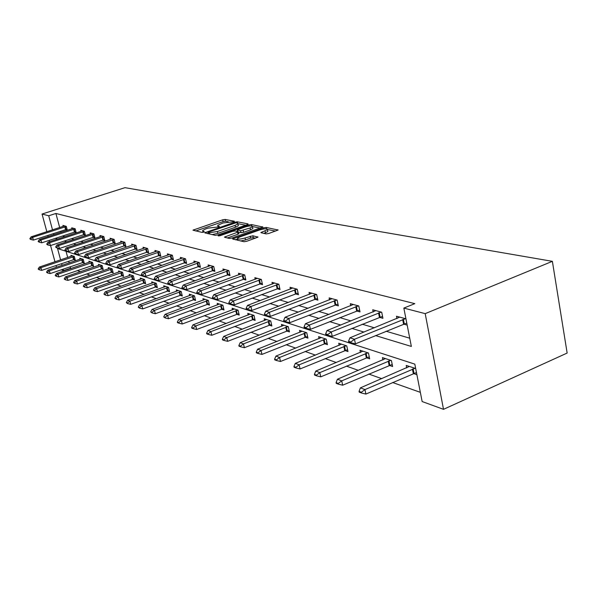 <?xml version="1.0" encoding="UTF-8"?>
<svg xmlns="http://www.w3.org/2000/svg" width="597" height="597" viewBox="0 0 597 597"><rect width="100%" height="100%" fill="white"/><g stroke="black" fill="none" stroke-linecap="round" stroke-linejoin="round"><path stroke-width="0.9" d="M233.875 221.741L234.375 221.233L225.129 219.435L222.688 219.808L192.958 230.166L202.01 232.39L203.756 232.129L204.301 231.599L203.137 231.337L202.607 230.539L205.629 228.957L208.062 228.121L218.905 226.905L219.427 226.39L218.233 226.144L217.689 225.338L223.024 222.98L233.875 221.741M266.008 233.905L268.695 233.509L278.083 230.032L266.232 227.442L263.605 227.83L232.517 238.919L243.927 241.725L246.613 241.33L257.979 237.143L252.859 235.778L245.068 237.979C240.031 239.39 237.502 239.472 237.479 238.21L239.979 236.882L259.852 229.897C264.896 228.494 267.426 228.42 267.441 229.673L260.844 232.576L266.008 233.905M48.715 215.771L55.909 213.472L414.811 303.649L403.841 308.089L425.198 313.641L552.374 261.329L124.997 187.667L42.051 214.039L48.715 215.771L52.521 229.897M247.292 224.636L248.001 223.89L237.322 221.808L234.83 222.188L204.681 232.763L215.136 235.315L217.689 234.927L247.292 224.636M251.464 224.562L262.807 227.032L231.83 238.061L229.211 238.449L224.397 237.128L238.464 231.875L235.196 230.942L232.629 231.33L220.002 235.725L218.084 235.8L248.912 224.95L251.464 224.562L251.77 225.92M60.603 259.904L57.551 248.553L414.818 364.125L422.146 401.542L443.511 409.333L567.15 353.051L552.374 261.329M55.909 213.472L59.685 227.569M60.655 231.211L60.984 232.42M62.461 235.994L64.782 236.681M71.446 238.636L73.968 239.382M80.767 241.382L83.505 242.188M90.453 244.233L93.416 245.106M100.512 247.195L103.721 248.136M110.982 250.277L114.445 251.292M121.87 253.479L125.624 254.583M133.221 256.822L137.273 258.016M145.049 260.299L149.429 261.59M157.392 263.934L162.123 265.329M170.287 267.732L175.391 269.232M183.764 271.695L189.279 273.322M197.876 275.851L203.831 277.605M212.659 280.202L219.092 282.09M228.158 284.762L235.114 286.806M244.434 289.552L251.956 291.761M261.553 294.59L269.68 296.985M279.568 299.895L288.366 302.485M298.56 305.485L308.089 308.283M318.604 311.38L328.932 314.425M339.797 317.619L351.006 320.917M362.245 324.223L374.416 327.805M386.05 331.231L409.743 338.2M65.513 229.621L67.297 230.121L66.289 226.345L62.961 225.435L63.222 226.42M74.349 232.091L76.177 232.606L75.162 228.755L71.715 227.815L71.976 228.83M83.513 234.651L85.386 235.173L84.356 231.263L80.782 230.285L81.058 231.323L82.483 230.748M93.02 237.307L94.945 237.845L93.908 233.86L90.192 232.852L90.468 233.92L91.931 233.323M102.893 240.069L104.863 240.621L103.818 236.561L99.96 235.509L100.244 236.606L101.744 235.994M113.154 242.934L115.176 243.501L114.117 239.36L110.109 238.27L110.4 239.404M123.818 245.912L125.9 246.494L124.825 242.278L120.661 241.143L120.96 242.315M134.915 249.016L137.056 249.613L135.974 245.315L131.638 244.136L131.937 245.337M146.481 252.247L148.683 252.859L147.586 248.479L143.064 247.248L143.377 248.494M158.526 255.613L160.802 256.247L159.69 251.77L154.974 250.486L155.295 251.777M171.1 259.128L173.443 259.777L172.324 255.21L167.399 253.867L167.727 255.203M184.234 262.792L186.645 263.471L185.518 258.8L180.369 257.404L180.712 258.785M197.95 266.628L200.443 267.322L199.301 262.553L193.928 261.09L194.271 262.531M212.316 270.642L214.883 271.359L213.733 266.486L208.107 264.949L208.457 266.441M227.353 274.844L230.009 275.583L228.845 270.598L222.95 268.993L223.315 270.545M243.121 279.247L245.874 280.015L244.703 274.911L238.509 273.232L238.882 274.844M259.673 283.873L262.523 284.672L261.344 279.448L254.844 277.672L255.225 279.359M277.075 288.732L280.023 289.56L278.836 284.209L272.001 282.344L272.396 284.105M295.381 293.851L298.448 294.709L297.246 289.224L290.052 287.261L290.455 289.097M314.671 299.239L317.865 300.134L316.656 294.508L309.067 292.44L309.485 294.366M335.036 304.933L338.35 305.858L337.133 300.082L329.126 297.896L329.551 299.918M356.551 310.94L360.006 311.91L358.782 305.977L350.312 303.672L350.752 305.791M379.326 317.305L382.931 318.313L381.707 312.216L372.729 309.768L373.185 312.007M403.475 324.052L407.169 325.089M396.96 318.597L396.49 316.238L405.945 318.813M70.17 266.762L70.565 268.225L71.192 268.449M77.311 270.62L80.438 271.725M86.684 273.941L90.043 275.135M96.423 277.396L100.012 278.672M106.542 280.986L110.385 282.351M117.057 284.724L121.176 286.179M128.004 288.605L132.407 290.172M139.399 292.649L144.123 294.328M151.28 296.866L156.339 298.657M163.675 301.261L169.093 303.186M176.615 305.858L182.421 307.918M190.137 310.656L196.368 312.865M204.286 315.679L210.965 318.044M219.106 320.932L226.278 323.477M234.643 326.447L242.345 329.178M250.956 332.238L259.225 335.171M268.098 338.32L276.986 341.477M286.127 344.715L295.702 348.118M305.134 351.461L315.447 355.118M325.186 358.581L336.305 362.521M346.372 366.095L358.379 370.356M368.789 374.05L381.774 378.662M392.565 382.49L420.348 392.348M66.036 251.3L67.7 257.508M68.692 261.225L69.155 262.949M73.595 259.568L75.282 260.135L74.289 256.404L70.931 255.3L71.207 256.329M82.52 262.561L84.252 263.135L83.244 259.344L79.767 258.202L80.043 259.262M91.766 265.658L93.542 266.255L92.528 262.396L88.916 261.21L89.207 262.299M101.363 268.874L103.184 269.486L102.162 265.553L98.415 264.329L98.706 265.449M111.326 272.217L113.199 272.844L112.161 268.837L108.273 267.56L108.572 268.717L74.812 280.403L76.655 281.097L112.176 268.896M121.676 275.687L123.594 276.329L122.549 272.254L118.505 270.926L118.81 272.12M132.43 279.292L134.407 279.956L133.347 275.799L129.146 274.419L129.459 275.65M143.623 283.045L145.653 283.724L144.586 279.486L140.213 278.053L140.534 279.321M155.272 286.948L157.362 287.65L156.287 283.329L151.728 281.836L152.056 283.15M167.414 291.015L169.57 291.739L168.481 287.336L163.727 285.776L164.071 287.135M180.078 295.261L182.301 296.008L181.197 291.515L176.242 289.881L176.585 291.291M193.294 299.694L195.585 300.463L194.48 295.873L189.301 294.172L189.659 295.634M207.107 304.328L209.472 305.119L208.353 300.433L202.943 298.649L203.308 300.172M221.554 309.171L224.002 309.985L222.868 305.194L217.204 303.336L217.577 304.91M236.673 314.238L239.21 315.089L238.069 310.186L232.136 308.239L232.517 309.88M252.524 319.552L255.15 320.432L254.001 315.417L247.777 313.38L248.173 315.082M269.157 325.126L271.874 326.037L270.717 320.91L264.187 318.768L264.598 320.544M286.635 330.984L289.455 331.932L288.284 326.678L281.426 324.425L281.844 326.283M305.015 337.148L307.94 338.133L306.768 332.745L299.545 330.38L299.97 332.32M324.372 343.641L327.417 344.656L326.231 339.141L318.626 336.641L319.067 338.678M344.79 350.484L347.961 351.543L346.767 345.887L338.738 343.245L339.193 345.387M366.357 357.715L369.662 358.819L368.461 353.006L359.976 350.223L360.446 352.476M389.169 365.357L392.617 366.513L391.416 360.551L382.431 357.596L382.916 359.969M413.34 373.461L416.878 374.647M406.714 367.916L406.221 365.409L415.676 368.513M70.565 268.225L63.498 270.635L61.23 269.807M443.511 409.333L425.198 313.641M375.52 335.566L411.355 346.447L403.841 308.089M55.312 238.345L57.603 239.039M64.185 241.039L66.677 241.792M73.401 243.837L76.095 244.651M82.968 246.74L85.893 247.628M92.908 249.755L96.08 250.718M103.251 252.897L106.676 253.941M114.02 256.165L117.721 257.292M125.236 259.576L129.243 260.792M136.929 263.128L141.258 264.441M149.138 266.829L153.81 268.247M161.884 270.702L166.936 272.232M175.22 274.754L180.675 276.404M189.174 278.986L195.07 280.777M203.801 283.426L210.166 285.359M219.136 288.082L226.017 290.172M235.248 292.978L242.688 295.239M252.188 298.119L260.24 300.567M270.031 303.537L278.739 306.179M288.836 309.246L298.269 312.112M308.686 315.276L318.917 318.38M329.686 321.649L340.79 325.022M351.924 328.402L363.991 332.066M53.506 233.539L53.834 234.755M42.051 214.039L46.842 231.74M47.827 235.397L48.156 236.613M49.17 240.36L49.536 241.695M50.573 245.539L54.976 261.799M55.984 265.523L56.454 267.255M61.603 263.62L62.073 265.352M63.103 269.172L63.498 270.635M228.345 221.778L225.539 221.226L223.106 221.599L195.734 230.994M208.241 233.352L207.487 233.606M245.673 225.196L238.054 223.696M236.054 222.778L207.98 232.255L209.353 232.711L217.405 231.502L235.046 225.39L237.934 223.882L237.345 223.032L236.054 222.778M212.002 234.614L217.838 233.352L217.405 231.502M238.188 224.987L238.352 225.711L235.464 227.233L217.838 233.352M252.583 226.561L260.277 228.084M227.233 238.009L237.972 234.248L238.837 233.509M236.621 231.24L237.569 230.912M250.076 227.979L252.479 226.718C252.427 225.539 249.964 225.629 245.098 226.987L237.33 229.852L240.598 230.778L250.076 227.979L250.501 229.86L252.904 228.591L252.755 227.927M250.501 229.86L243.613 232.27L241.024 232.658L238.516 232.129M267.71 230.867L267.866 231.591L263.784 233.457M237.643 238.927L237.778 240.36M240.643 240.994L245.509 239.912L245.068 237.979M255.509 238.181L253.292 237.71L250.636 238.099L245.509 239.912M237.658 239.016L235.367 239.822M275.523 231.091L267.553 229.517M72.461 255.8L39.35 267.06L40.939 267.657L74.312 256.494M38.947 269.277L38.156 268.978L39.074 269.732L38.947 269.277L40.939 267.657L41.686 270.366L75.028 259.173M39.35 267.06L38.156 268.978M39.074 269.732L41.686 270.366M29.85 238.755L30.76 239.464L29.85 238.755L31.066 236.867L64.588 225.875M66.327 226.487L32.641 237.367L33.387 240.106L30.76 239.464M67.051 229.203L33.387 240.106M31.066 236.867L32.641 237.367L30.634 239.009M81.334 258.717L47.738 270.21L49.379 270.837L83.267 259.426M47.35 272.486L46.529 272.172L47.476 272.941L47.35 272.486L49.379 270.837L50.133 273.59L83.99 262.158M47.738 270.21L46.529 272.172M47.476 272.941L50.133 273.59M90.528 261.732L56.431 273.486L58.14 274.127L92.55 262.471M56.058 275.807L55.208 275.478L56.185 276.269L56.058 275.807L58.14 274.127L58.894 276.933L93.281 265.247M56.431 273.486L55.208 275.478M56.185 276.269L58.894 276.933M38.126 241.419L39.066 242.143L38.126 241.419L39.357 239.494L73.371 228.27M75.2 228.897L40.984 240.009L41.745 242.8L39.066 242.143M75.931 231.658L41.745 242.8M39.357 239.494L40.984 240.009L38.939 241.681M46.708 244.18L47.685 244.927L46.708 244.18L47.954 242.21L81.043 231.33M84.393 231.397L49.641 242.748L50.409 245.591L47.685 244.927M85.132 234.211L50.409 245.591M47.954 242.21L49.641 242.748L47.551 244.449M100.065 264.867L65.446 276.881L67.222 277.545L102.177 265.62M65.103 279.254L64.215 278.918L65.23 279.732L65.103 279.254L67.222 277.545L67.991 280.403L102.915 268.449M65.446 276.881L64.215 278.918M65.23 279.732L67.991 280.403M74.491 282.836L73.573 282.485L74.625 283.321L74.491 282.836L76.655 281.097L77.431 284L112.923 271.777M109.96 268.12L108.594 268.71M74.812 280.403L73.573 282.485M74.625 283.321L77.431 284M120.243 271.493L84.55 284.068L86.461 284.791L122.564 272.299M84.252 286.56L83.296 286.194L84.378 287.053L84.252 286.56L86.461 284.791L87.252 287.747L123.31 275.232M84.55 284.068L83.296 286.194M84.378 287.053L87.252 287.747M55.625 247.046L56.625 247.807L55.625 247.046L56.872 245.039L90.475 233.92M93.938 233.987L58.625 245.591L59.409 248.486L56.625 247.807M94.684 236.852L59.409 248.486M56.872 245.039L58.625 245.591L56.499 247.33M64.879 250.024L65.916 250.807L64.879 250.024L66.14 247.971L100.266 236.599M103.848 236.681L67.968 248.546L68.752 251.494L65.916 250.807M104.602 239.598L68.752 251.494M66.14 247.971L67.968 248.546L65.789 250.315M74.498 253.121L75.58 253.926L74.498 253.121L75.774 251.024L111.938 238.77M114.146 239.479L77.67 251.621L78.468 254.628L75.58 253.926M114.908 242.449L78.468 254.628M75.774 251.024L77.67 251.621L75.446 253.419M130.93 275.001L94.669 287.873L96.662 288.627L133.362 275.836M94.401 290.433L93.408 290.052L94.535 290.933L94.401 290.433L96.662 288.627L97.453 291.642L134.116 278.821M94.669 287.873L93.408 290.052M94.535 290.933L97.453 291.642M84.513 256.337L85.632 257.165L84.513 256.337L85.796 254.195L122.534 241.658M124.855 242.382L87.766 254.822L88.572 257.882L85.632 257.165M125.624 245.412L88.572 257.882M85.796 254.195L87.766 254.822L85.498 256.658M142.041 278.65L105.206 291.843L107.281 292.62L144.593 279.515M104.968 294.463L103.93 294.067L105.102 294.978L104.968 294.463L107.281 292.62L108.079 295.702L145.362 282.56M105.206 291.843L103.93 294.067M105.102 294.978L108.079 295.702M94.93 259.688L96.095 260.538L94.93 259.688L96.229 257.494L133.564 244.658M135.997 245.412L98.281 258.15L99.102 261.27L96.095 260.538M136.78 248.501L99.102 261.27M96.229 257.494L98.281 258.15L95.96 260.023M153.608 282.448L116.176 295.97L118.34 296.784L156.287 283.344M115.975 298.664L114.893 298.246L116.109 299.187L115.975 298.664L118.34 296.784L119.154 299.925L157.063 286.448M116.176 295.97L114.893 298.246M116.109 299.187L119.154 299.925M105.788 263.18L106.997 264.061L105.788 263.18L107.094 260.941L145.041 247.785M147.608 248.561L109.244 261.62L110.064 264.807L106.997 264.061M148.399 251.71L110.064 264.807M107.094 260.941L109.244 261.62L106.863 263.523M165.667 286.411L127.616 300.276L129.87 301.127L168.481 287.336M127.452 303.037L126.325 302.612L127.586 303.575L127.452 303.037L129.87 301.127L130.691 304.328L169.264 290.5M127.616 300.276L126.325 302.612M127.586 303.575L130.691 304.328M117.116 266.829L118.37 267.725L117.116 266.829L118.43 264.531L157.011 251.038M159.712 251.844L120.669 265.232L121.504 268.486L118.37 267.725M160.503 255.061L121.504 268.486M118.43 264.531L120.669 265.232L118.228 267.187M178.234 290.538L139.549 304.768L141.907 305.649L181.167 291.5M139.422 307.604L138.25 307.156L139.564 308.149L139.422 307.604L141.907 305.649L142.735 308.918L181.988 294.724M139.549 304.768L138.25 307.156M139.564 308.149L142.735 308.918M128.937 270.628L130.243 271.553L128.937 270.628L130.265 268.277L169.496 254.441M172.339 255.27L132.601 269.016L133.444 272.336L130.243 271.553M173.145 258.553L133.444 272.336M130.265 268.277L132.601 269.016L130.101 271.001M191.353 294.843L152.019 309.455L154.474 310.38L194.421 295.851M151.936 312.38L150.705 311.91L152.071 312.932L151.936 312.38L154.474 310.38L155.317 313.723L195.264 299.142M152.019 309.455L150.705 311.91M152.071 312.932L155.317 313.723M141.288 274.598L141.429 275.165L142.646 275.56L142.504 274.993L141.288 274.598L142.623 272.187L182.525 257.986M185.525 258.852L145.064 272.963L145.922 276.351L142.646 275.56M186.339 262.202L145.922 276.351M142.623 272.187L145.064 272.963L142.504 274.993M205.055 299.343L165.048 314.358L167.623 315.328L208.263 300.395M165.011 317.365L163.727 316.88L165.153 317.94L165.011 317.365L167.623 315.328L168.466 318.738L209.144 303.746M165.048 314.358L163.727 316.88M165.153 317.94L168.466 318.738M154.205 278.754L154.354 279.329L155.623 279.739L155.481 279.165L154.205 278.754L155.548 276.277L196.144 261.695M199.308 262.59L158.108 277.09L158.966 280.56L155.623 279.739M200.129 266.016L158.966 280.56M155.548 276.277L158.108 277.09L155.481 279.165M219.39 304.052L178.682 319.492L181.376 320.507L222.741 305.157M178.697 322.589L177.354 322.074L177.503 322.656L178.846 323.171L178.697 322.589L181.376 320.507L182.234 323.992L223.666 308.567M178.682 319.492L177.354 322.074M178.846 323.171L182.234 323.992M167.727 283.105L167.876 283.694L169.212 284.127L169.063 283.538L167.727 283.105L169.085 280.568L210.39 265.575M213.733 266.501L171.757 281.411L172.63 284.956L169.212 284.127M214.562 270.001L172.63 284.956M169.085 280.568L171.757 281.411L169.063 283.538M234.39 308.977L192.965 324.865L195.794 325.932L237.897 310.134M193.04 328.059L191.637 327.522L191.779 328.119L193.189 328.656L193.04 328.059L195.794 325.932L196.659 329.492L238.867 313.612M192.965 324.865L191.637 327.522M193.189 328.656L196.659 329.492M181.906 287.664L182.048 288.269L183.451 288.717L183.301 288.112L181.906 287.664L183.264 285.053L225.308 269.635M228.845 270.598L186.07 285.941L186.951 289.567L183.451 288.717M229.681 274.18L186.951 289.567M183.264 285.053L186.07 285.941L183.301 288.112M250.106 314.141L207.943 330.507L210.913 331.619L253.792 315.35M208.084 333.798L206.607 333.238L206.756 333.842L208.234 334.41L208.084 333.798L210.913 331.619L211.786 335.268L254.8 318.902M207.943 330.507L206.607 333.238M208.234 334.41L211.786 335.268M196.771 292.448L196.92 293.067L198.391 293.537L198.241 292.918L196.771 292.448L198.137 289.761L240.949 273.896M244.658 274.904L201.085 290.694L201.98 294.411L198.391 293.537M245.539 278.56L201.98 294.411M198.137 289.761L201.085 290.694L198.241 292.918M266.598 319.559L223.674 336.424L226.785 337.596L270.463 320.828M223.882 339.827L222.33 339.23L222.48 339.857L224.032 340.447L223.882 339.827L226.785 337.596L227.673 341.327L271.516 324.447M223.674 336.424L222.33 339.23M224.032 340.447L227.673 341.327M212.398 297.47L212.547 298.104L214.092 298.604L213.935 297.97L212.398 297.47L213.771 294.709L257.367 278.359M261.262 279.426L216.86 295.694L217.763 299.493L214.092 298.604M262.18 283.157L217.763 299.493M213.771 294.709L216.86 295.694L213.935 297.97M283.918 325.246L240.203 342.648L243.479 343.879L287.978 326.581M240.494 346.163L238.86 345.536L239.009 346.17L240.643 346.797L240.494 346.163L243.479 343.879L244.374 347.7L289.082 330.275M240.203 342.648L238.86 345.536M240.643 346.797L244.374 347.7M228.823 302.754L228.979 303.403L230.599 303.925L230.449 303.276L228.823 302.754L230.203 299.918L274.613 283.06M278.709 284.172L233.457 300.948L234.367 304.843L230.599 303.925M279.68 287.985L234.367 304.843M230.203 299.918L233.457 300.948L230.449 303.276M302.127 331.223L257.606 349.193L261.053 350.491L306.403 332.626M257.979 352.834L256.255 352.178L256.404 352.827L258.128 353.484L257.979 352.834L261.053 350.491L261.956 354.409L307.567 336.409M257.606 349.193L256.255 352.178M258.128 353.484L261.956 354.409M246.128 308.321L246.277 308.985L247.994 309.537L247.837 308.873L246.128 308.321L247.509 305.395L292.754 288M297.067 289.172L250.941 306.485L251.859 310.477L247.994 309.537M298.09 293.067L251.859 310.477M247.509 305.395L250.941 306.485L247.837 308.873M321.305 337.521L275.941 356.096L279.583 357.469L325.813 338.999M276.411 359.864L274.598 359.17L274.747 359.842L276.56 360.536L276.411 359.864L279.583 357.469L280.493 361.483L327.029 342.865M275.941 356.096L274.598 359.17M276.56 360.536L280.493 361.483M264.374 314.194L264.531 314.873L266.337 315.455L266.18 314.776L264.374 314.194L265.755 311.171L311.865 293.202M316.417 294.44L269.381 312.321L270.307 316.417L266.337 315.455M317.492 298.425L270.307 316.417M265.755 311.171L269.381 312.321L266.18 314.776M341.521 344.163L295.299 363.379L299.142 364.827L346.282 345.723M295.866 367.289L293.948 366.558L294.105 367.245L296.022 367.976L295.866 367.289L299.142 364.827L300.06 368.953L347.566 349.67M295.299 363.379L293.948 366.558M296.022 367.976L300.06 368.953M283.65 320.388L283.806 321.089L285.717 321.708L285.56 321.007L283.65 320.388L285.03 317.276L332.029 298.694M336.835 300L288.858 318.485L289.791 322.701L285.717 321.708M337.977 304.074L289.791 322.701M285.03 317.276L288.858 318.485L285.56 321.007M362.872 351.17L315.761 371.08L319.828 372.61L367.901 352.827M316.447 375.14L314.418 374.364L314.567 375.065L316.597 375.841L316.447 375.14L319.828 372.61L320.746 376.841L369.259 356.857M315.761 371.08L314.418 374.364M316.597 375.841L320.746 376.841M304.03 326.947L304.186 327.663L306.209 328.32L306.052 327.596L304.03 326.947L305.41 323.731L353.334 304.492M358.416 305.873L309.462 325.014L310.41 329.335L306.209 328.32M359.625 310.044L310.41 329.335M305.41 323.731L309.462 325.014L306.052 327.596M385.453 358.588L337.417 379.229L341.73 380.856L390.774 360.334M338.23 383.446L336.081 382.625L336.238 383.349L338.387 384.169L338.23 383.446L341.73 380.856L342.656 385.207L392.207 364.461M337.417 379.229L336.081 382.625M338.387 384.169L342.656 385.207M325.626 333.895L325.79 334.633L327.932 335.327L327.775 334.581L325.626 333.895L326.999 330.566L375.879 310.627M381.252 312.089L331.305 331.925L332.253 336.372L327.932 335.327M382.535 316.358L332.253 336.372M326.999 330.566L331.305 331.925L327.775 334.581M409.363 366.439L360.387 387.878L364.968 389.595L415.005 368.297M361.349 392.266L359.066 391.393L359.215 392.139L361.498 393.013L361.349 392.266L364.968 389.595L365.894 394.072L416.467 372.528M360.387 387.878L359.066 391.393M361.498 393.013L365.894 394.072M348.551 341.268L348.708 342.029L350.991 342.76L350.827 341.999L348.551 341.268L349.917 337.82L399.766 317.134M405.475 318.686L354.484 339.268L355.431 343.842L350.991 342.76M406.781 323.074L355.431 343.842M349.917 337.82L354.484 339.268L350.827 341.999M218.442 227.039L218.233 226.144M203.346 232.248L203.137 231.337M194.137 230.636L193.906 229.666M223.106 221.599L222.688 219.808M225.539 221.226L225.129 219.435M205.868 233.248L205.637 232.263M234.987 222.86L234.83 222.188M237.613 223.099L237.322 221.808M248.083 224.263L248.001 223.89M208.42 233.815L208.099 232.434M209.674 234.099L209.353 232.711M235.464 227.233L235.046 225.39M262.702 227.136L262.613 226.733M225.576 237.636L225.338 236.621M237.972 234.248L237.539 232.36M218.875 235.994L218.748 235.449M249.15 226.017L248.912 224.95M237.822 231.494L237.509 230.136M241.024 232.658L240.598 230.778M243.613 232.27L243.18 230.39M261.964 233.084L261.747 232.099M265.478 232.852L265.053 230.935M250.636 238.099L250.203 236.173M253.292 237.71L252.859 235.778M257.874 237.233L257.785 236.822M233.696 239.449L233.464 238.419M263.852 228.927L263.605 227.83M266.531 228.793L266.232 227.442M277.963 230.136L277.874 229.711M74.013 259.441L73.297 256.762M73.55 259.583L72.841 256.897M64.842 226.89L65.566 229.606M65.304 226.756L66.028 229.472M82.946 262.434L82.222 259.702M82.476 262.576L81.752 259.844M92.199 265.531L91.475 262.755M91.729 265.672L90.998 262.896M73.67 229.308L74.401 232.076M74.147 229.173L74.879 231.934M82.826 231.823L83.573 234.636M83.311 231.681L84.05 234.494M101.803 268.747L101.065 265.919M101.326 268.889L100.587 266.068M111.773 272.083L111.027 269.202M111.281 272.232L110.535 269.351M122.131 275.545L121.378 272.613M121.631 275.702L120.878 272.769M92.334 234.427L93.08 237.293M92.819 234.278L93.565 237.143M102.199 237.128L102.953 240.046M102.691 236.979L103.445 239.904M112.445 239.942L113.214 242.912M112.952 239.793L113.714 242.763M132.892 279.15L132.131 276.165M132.385 279.306L131.624 276.321M123.109 242.86L123.877 245.897M123.616 242.71L124.392 245.74M144.093 282.896L143.325 279.851M143.578 283.06L142.81 280.015M134.198 245.904L134.982 248.994M134.721 245.748L135.504 248.837M155.75 286.799L154.974 283.694M155.227 286.963L154.451 283.859M145.75 249.068L146.541 252.225M146.287 248.912L147.071 252.061M167.899 290.866L167.115 287.702M167.369 291.037L166.585 287.866M157.795 252.374L158.593 255.591M158.339 252.21L159.13 255.426M180.57 295.112L179.779 291.873M180.025 295.284L179.234 292.045M170.361 255.822L171.167 259.105M170.914 255.65L171.72 258.934M193.801 299.537L193.003 296.239M193.249 299.709L192.443 296.41M183.48 259.419L184.294 262.77M184.048 259.247L184.861 262.598M207.622 304.164L206.816 300.791M207.055 304.343L206.249 300.97M197.197 263.18L198.017 266.605M197.771 263.001L198.592 266.426M222.077 309L221.263 305.56M221.502 309.186L220.689 305.739M211.554 267.113L212.383 270.613M212.136 266.934L212.965 270.434M237.21 314.067L236.39 310.544M236.621 314.253L235.8 310.738M226.584 271.232L227.42 274.814M227.181 271.045L228.017 274.627M253.076 319.373L252.247 315.776M252.479 319.574L251.643 315.97M242.345 275.553L243.188 279.224M242.957 275.366L243.8 279.03M269.717 324.947L268.889 321.261M269.105 325.149L268.269 321.462M258.897 280.09L259.747 283.844M259.516 279.896L260.367 283.65M287.209 330.798L286.366 327.022M286.582 331.007L285.739 327.231M276.284 284.859L277.142 288.709M276.918 284.657L277.777 288.508M305.597 336.954L304.754 333.089M304.963 337.171L304.112 333.305M294.59 289.881L295.455 293.821M295.239 289.672L296.105 293.612M324.969 343.439L324.119 339.477M324.32 343.663L323.462 339.693M313.88 295.172L314.753 299.209M314.544 294.955L315.41 298.993M345.402 350.275L344.544 346.208M344.73 350.506L343.872 346.439M334.238 300.746L335.111 304.903M334.91 300.53L335.79 304.679M366.983 357.499L366.118 353.327M366.297 357.737L365.439 353.558M355.745 306.649L356.625 310.91M356.439 306.418L357.319 310.679M389.804 365.14L388.946 360.857M389.11 365.386L388.244 361.095M378.52 312.895L379.401 317.276M379.229 312.656L380.11 317.037M413.997 373.237L413.131 368.827M413.281 373.491L412.415 369.08M402.669 319.514L403.55 324.022M403.393 319.268L404.281 323.775M218.099 227.114L217.845 226.017M203.032 232.323L202.771 231.226M208.346 233.8L208.017 232.412M238.352 225.711L237.934 223.882M238.89 233.755L238.464 231.875M252.904 228.591L252.479 226.718M237.696 231.464L237.382 230.099M267.866 231.591L267.441 229.673"/></g></svg>

